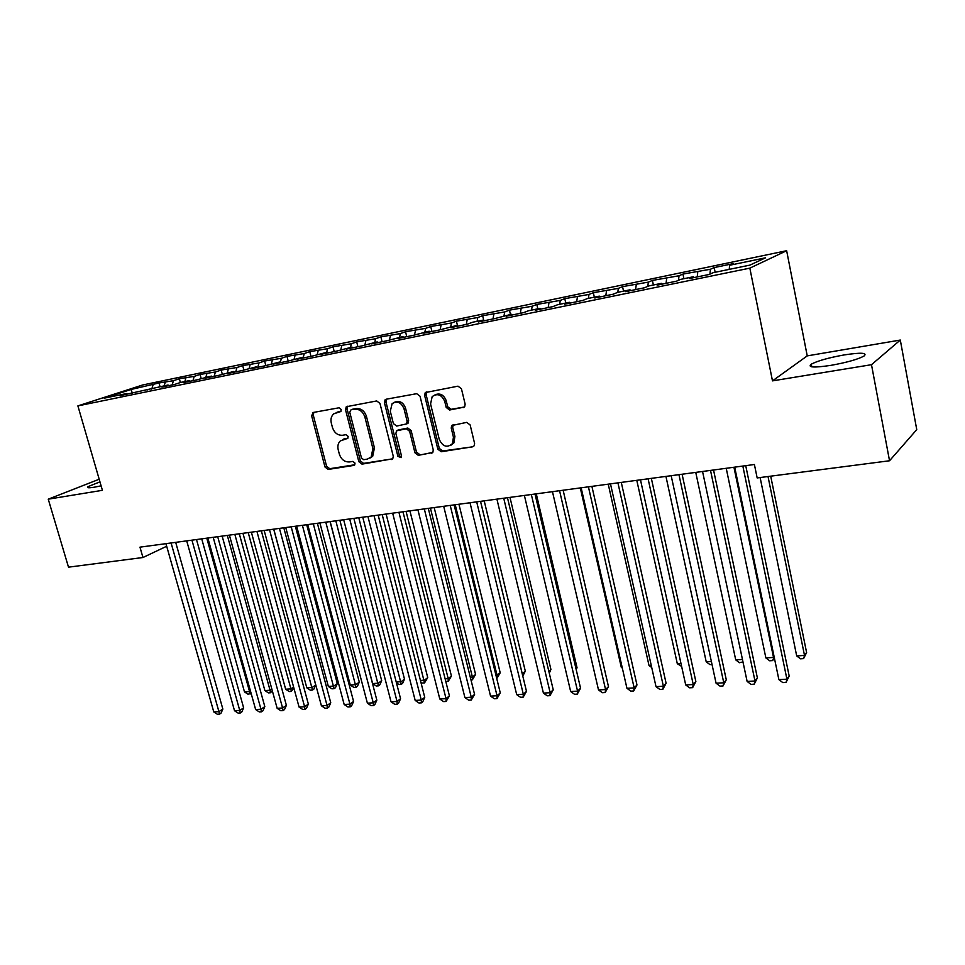 <?xml version="1.0" encoding="UTF-8"?>
<svg xmlns="http://www.w3.org/2000/svg" width="965" height="965" viewBox="0 0 965 965"><rect width="100%" height="100%" fill="white"/><g stroke="black" fill="none" stroke-linecap="round" stroke-linejoin="round"><path stroke-width="1.45" d="M341.272 409.51L339.041 407.785L313.275 412.465L311.623 415.77L324.988 467L328.124 469.448L353.853 465.419L355.06 463.152L352.828 461.415L349.463 461.945C344.589 462.139 341.212 459.509 339.318 454.057L338.208 449.762C337.388 446.107 338.088 443.152 340.319 440.909L347.726 438.363L348.184 436.421L345.953 434.696L342.587 435.263C337.714 435.517 334.324 432.887 332.418 427.399L331.309 423.08C330.44 419.16 331.272 416.072 333.781 413.804L340.742 411.548L341.272 409.51M844.098 354.939C828.549 357.75 817.596 360.838 811.263 364.191C807.355 367.46 813.821 367.87 830.66 365.397C846.389 362.587 857.487 359.487 863.952 356.097C867.788 352.744 861.166 352.358 844.098 354.939M99.95 481.849L87.984 486.674C86.573 487.916 88.635 488.097 94.172 487.229L101.108 485.829M463.176 407.664L464.696 406.699L465.142 404.142L461.427 388.738L457.989 386.169L425.251 392.574L424.612 395.385L437.845 449.183L441.198 451.741L472.621 446.819L474.298 445.685L474.587 443.393L470.148 424.95L466.722 422.368L451.656 425.565L451.234 428.086L453.441 437.169L452.44 443.647C447.133 448.11 442.754 446.711 439.28 439.449L430.571 403.973L432.175 396.603C437.495 392.984 441.693 394.613 444.756 401.476L446.204 407.447L449.606 410.004L464.334 407.109M871.492 364.698L900.309 340.054L807.235 355.88L772.482 380.873L871.492 364.698L889.537 460.763L757.163 477.928L754.401 464.503L139.973 547.155L142.953 557.517L166.68 546.25M772.482 380.873L749.841 268.137L77.888 405.891L142.687 384.975L786.644 250.719L749.841 268.137M99.19 479.243L48.25 499.17L102.411 490.317L77.888 405.891M48.25 499.17L68.503 567.167L142.953 557.517M379.969 403.442L376.7 400.945L346.278 406.735L345.494 409.655L358.823 461.656L362.02 464.141L392.767 458.797L393.262 456.228L379.969 403.442M386.217 399.208L416.675 393.684L420.028 396.205L433.261 449.907L432.851 452.38L418.267 455.335L414.962 452.802L409.606 431.283L406.289 428.75L396.47 430.873L395.891 433.562L401.476 455.842L401.138 457.627L397.918 456.397L384.408 402.634L385.131 399.751L386.217 399.208M160.033 386.663L158.996 382.984L131.023 389.486L104.136 398.183L126.391 393.599L120.07 395.662L168.055 385.011L161.843 387.062L174.701 384.42L180.865 382.369L189.49 380.596L183.35 382.635L196.45 379.945L211.347 376.097L205.268 378.135L218.633 375.385L233.639 371.501L227.619 373.527L241.25 370.729L256.376 366.809L250.43 368.835L264.338 365.976L279.56 362.032L273.698 364.058L287.884 361.139L303.227 357.159L297.437 359.173L311.924 356.194L327.376 352.177L321.683 354.179L336.459 351.139L352.032 347.098L346.423 349.089L361.513 345.989L377.206 341.912L371.682 343.89L387.098 340.717L402.912 336.616L397.496 338.582L413.237 335.35L429.16 331.2L423.852 333.166L439.944 329.849L455.987 325.675L450.788 327.618L467.241 324.24L472.368 322.298L483.405 320.03L478.326 321.96L495.129 318.498L511.426 314.252L506.468 316.17L523.657 312.624L528.531 310.73L540.074 308.354L535.249 310.248L552.836 306.629L557.565 304.747L569.362 302.31L564.682 304.192L582.667 300.489L587.263 298.619L599.337 296.134L594.802 297.992L613.209 294.204L617.648 292.359L630 289.814L625.622 291.647L644.463 287.775L648.745 285.954L661.387 283.348L657.165 285.158L676.465 281.189L680.578 279.392L693.521 276.726L689.468 278.511L709.227 274.458L713.159 272.685L749.926 265.11L765.498 257.824L729.612 265.266L729.226 269.368M158.996 382.984L173.435 380.693L172.168 384.939M180.383 382.538L179.345 378.75L173.435 380.693M179.345 378.75L194.206 376.374L192.964 380.656M201.142 378.377L200.069 374.444L194.206 376.374M200.069 374.444L215.388 371.983L214.158 376.302M222.288 374.155L221.178 370.053L215.388 371.983M221.178 370.053L236.956 367.508L235.762 371.851M243.831 369.848L242.685 365.578L236.956 367.508M242.685 365.578L258.958 362.937L257.788 367.327M265.797 365.482L264.615 361.031L258.958 362.937M264.615 361.031L281.382 358.292L280.236 362.683M288.185 361.031L286.967 356.375L281.382 358.292M286.967 356.375L304.24 353.54L303.312 357.243M310.983 356.387L309.753 351.646L304.24 353.54M309.753 351.646L327.557 348.703L326.677 352.322M334.216 351.598L332.997 346.809L327.557 348.703M332.997 346.809L351.344 343.769L350.488 347.424M357.919 346.725L356.688 341.887L351.344 343.769M356.688 341.887L375.602 338.727L374.77 342.418M382.092 341.755L380.873 336.857L375.602 338.727M380.873 336.857L400.366 333.588L399.558 337.304M406.76 336.676L405.541 331.731L400.366 333.588M405.541 331.731L425.637 328.353L424.865 332.093M431.922 331.502L430.716 326.508L425.637 328.353M430.716 326.508L451.439 322.998L450.691 326.773M457.627 326.218L456.409 321.164L451.439 322.998M456.409 321.164L477.784 317.521L477.072 321.333M483.779 320.477L482.645 315.712L477.784 317.521M482.645 315.712L504.695 311.936L504.007 315.784M510.449 314.457L509.448 310.139L504.695 311.936M509.448 310.139L532.185 306.243L531.534 310.103M537.807 308.812L536.817 304.445L532.185 306.243M536.817 304.445L560.267 300.404L559.652 304.313M565.767 303.058L564.778 298.643L560.267 300.404M564.778 298.643L588.976 294.446L588.397 298.39M594.331 297.172L593.342 292.697L588.976 294.446M593.342 292.697L618.324 288.366L617.781 292.335M623.535 291.153L622.558 286.629L618.324 288.366M622.558 286.629L648.335 282.13L647.804 286.352M653.389 285.001L652.412 280.429L648.335 282.13M652.412 280.429L679.022 275.761L678.516 280.296M683.92 278.704L682.943 274.072L679.022 275.761M682.943 274.072L710.421 269.247L709.926 274.132M715.149 272.275L714.184 267.582L710.421 269.247M714.184 267.582L733.267 263.614L729.612 265.266M693.521 276.726L694.052 277.57M661.387 283.348L661.942 284.18M697.779 271.877L697.237 276.919M630 289.814L630.567 290.634M666.658 278.33L666.079 283.336M599.337 296.134L599.916 296.943M636.249 284.639L635.609 289.597M569.362 302.31L569.965 303.107M606.503 290.815L605.815 295.724M540.074 308.354L540.677 309.126M577.42 296.846L576.684 301.719M511.426 314.252L512.041 315.024M548.964 302.757L548.18 307.582M483.405 320.03L484.032 320.778M521.124 308.535L520.292 313.323M455.987 325.675L456.626 326.423M493.863 314.192L492.994 318.933M429.16 331.2L429.811 331.936M467.181 319.729L466.276 324.433M402.912 336.616L403.563 337.34M441.053 325.145L440.124 329.789M377.206 341.912L377.87 342.623M415.469 330.464L414.54 334.867M352.032 347.098L352.707 347.798M390.403 335.663L389.474 339.861M327.376 352.177L328.064 352.864M365.844 340.754L364.927 344.77M303.227 357.159L303.915 357.834M341.767 345.76L340.862 349.583M279.56 362.032L280.26 362.707M318.173 350.645L317.268 354.324M256.376 366.809L257.076 367.472M295.037 355.446L294.132 359.028M233.639 371.501L234.35 372.152M272.359 360.162L271.418 363.709M211.347 376.097L212.071 376.736M250.104 364.782L249.151 368.304M189.49 380.596L190.214 381.223M228.283 369.306L227.306 372.804M168.055 385.011L168.778 385.638M206.872 373.744L205.871 377.219M147.03 389.341L147.754 389.957M185.847 378.111L184.846 381.549M126.391 393.599L127.127 394.203M165.22 382.393L164.195 385.807M889.537 460.763L916.75 429.618L900.309 340.054M807.235 355.88L786.644 250.719M131.023 389.486L132.362 393.129M153.037 384.926L151.746 389.136M343.552 439.099L347.943 438.122M340.971 411.307L336.182 412.574M345.217 438.58L342.865 439.473M313.842 412.369L313.263 415.107L326.592 466.252L329.716 468.701L354.855 464.756M347.714 406.217L347.086 408.991L360.391 460.908L363.576 463.381L392.755 458.809M350.971 409.896L349.764 412.236L361.465 457.953L363.709 459.69L367.291 459.123L371.139 457.072L372.9 448.604L364.915 417.169C362.985 411.585 359.535 408.943 354.565 409.244L351.984 409.462M369.897 458.122L372.683 456.312L374.444 447.869L372.9 448.604M352.563 409.22L356.157 408.569C361.115 408.267 364.553 410.909 366.483 416.482L374.444 447.869M432.718 452.549L418.267 455.335M398.183 429.98L407.809 428.038L411.114 430.559L416.458 452.042L419.763 454.575M386.639 399.136L385.964 401.971L399.438 455.649L401.295 457.41M404.021 408.822C401.211 402.321 397.242 400.596 392.128 403.635L390.294 411.247L393.382 423.563L396.675 426.072L406.53 423.912L407.097 421.21L404.021 408.822L405.541 408.135C403.225 402.272 399.594 400.294 394.649 402.212M406.784 423.9L408.05 423.213L408.617 420.511L407.097 421.21M405.541 408.135L408.617 420.511M435.022 394.806C440.137 392.815 443.876 394.806 446.24 400.789L447.688 406.748L451.077 409.305L464.455 406.989M450.848 445.263L453.9 442.887L454.901 436.421L453.441 437.169M453.321 424.6L452.694 427.362L454.901 436.421M426.844 391.826L426.12 394.709L439.316 448.435L442.67 450.981L472.621 446.819M201.721 538.856L244.483 691.905L249.549 691.567L206.787 538.168M251.117 693.34L247.993 694.197L244.483 691.905M250.019 694.064L249.549 691.567L250.466 690.976M171.095 542.969L218.922 711.639L213.784 711.941L165.944 543.669M175.69 542.354L222.855 709.07L218.922 711.639L219.477 714.16L217.415 714.281L213.784 711.941M222.855 709.07L221.045 713.135L219.477 714.16M222.155 536.106L264.892 690.566L270.043 690.24L227.318 535.406M272.335 690.868L270.465 692.749L268.403 692.882L264.892 690.566M270.465 692.749L270.043 690.24L271.828 689.046M242.963 533.307L285.652 689.215L290.911 688.877L248.222 532.596M293.855 687.936L291.285 691.423L289.186 691.555L285.652 689.215M291.285 691.423L290.911 688.877L293.601 687.044M191.951 540.171L239.754 710.445L234.519 710.747L186.703 540.87M196.498 539.556L243.638 707.852L239.754 710.445L240.261 713.002L238.162 713.123L234.519 710.747M243.638 707.852L241.817 711.965L240.261 713.002M213.205 537.312L260.972 709.239L255.629 709.54L207.849 538.024M217.704 536.697L264.82 706.621L260.972 709.239L261.431 711.808L259.296 711.929L255.629 709.54M264.82 706.621L262.975 710.771L261.431 711.808M264.157 530.448L306.81 687.84L312.153 687.49L315.724 685.017L273.698 529.17M315.724 685.017L313.915 689.07L312.491 690.059L269.512 529.737M312.491 690.059L310.356 690.204L306.81 687.84M285.749 527.553L328.341 686.441L333.781 686.079L337.304 683.582L295.338 526.263M337.304 683.582L335.482 687.683L334.071 688.684L291.201 526.818M334.071 688.684L331.9 688.817L328.341 686.441M234.857 534.393L282.588 707.996L277.148 708.31L229.405 535.129M239.308 533.79L286.388 705.367L282.588 707.996L282.998 710.602L280.827 710.723L277.148 708.31M286.388 705.367L284.518 709.552L282.998 710.602M256.931 531.426L304.614 706.742L299.066 707.055L251.37 532.173M261.346 530.834L308.354 704.088L304.614 706.742L304.976 709.372L302.769 709.492L299.066 707.055M308.354 704.088L306.472 708.31L304.976 709.372M307.739 524.586L350.271 685.005L355.82 684.643L359.294 682.134L317.389 523.295M359.294 682.134L357.448 686.26L356.061 687.273L313.311 523.838M356.061 687.273L353.841 687.418L350.271 685.005M279.44 528.398L327.051 705.463L321.405 705.777L273.771 529.158M283.794 527.807L330.754 702.785L327.051 705.463L327.376 708.117L325.121 708.25L321.405 705.777M330.754 702.785L328.848 707.043L327.376 708.117M330.163 521.57L372.611 683.558L378.268 683.184L381.682 680.651L339.861 520.268M381.682 680.651L379.824 684.824L378.461 685.838L335.832 520.811M378.461 685.838L376.193 685.982L372.611 683.558M302.395 525.31L349.933 704.148L344.167 704.486L296.617 526.082M306.701 524.731L353.576 701.458L349.933 704.148L350.199 706.838L347.895 706.971L344.167 704.486M353.576 701.458L351.658 705.753L350.199 706.838M396.229 682.014L401.126 681.7L404.492 679.143L362.756 517.192M404.492 679.143L402.622 683.353L401.271 684.378L358.787 517.722M401.271 684.378L398.979 684.523L396.434 682.786M420.438 680.434L424.431 680.18L427.736 677.611L386.109 514.043M427.736 677.611L424.528 682.882L382.2 514.574M424.528 682.882L422.188 683.039L420.873 682.134M445.118 678.829L448.194 678.624L451.427 676.043L409.908 510.847M451.427 676.043L448.23 681.374L448.194 678.624L406.06 511.366M448.23 681.374L445.794 681.495M470.305 677.189L472.404 677.056L475.588 674.451L434.19 507.578M475.588 674.451L472.38 679.818L472.404 677.056L430.402 508.085M472.38 679.818L470.98 679.915M496.01 675.512L500.208 672.822L458.942 504.249M500.208 672.822L497.011 678.238L497.096 675.44L455.227 504.755M480.558 501.342L522.27 673.799L525.31 671.158L484.201 500.847M525.31 671.158L522.789 676.067M548.844 671.326L550.919 669.469L509.978 497.385M550.919 669.469L549.278 673.16M575.996 668.721L577.046 667.744L536.275 493.851M577.046 667.744L576.202 669.626M325.796 522.162L373.25 702.822L367.388 703.159L319.91 522.958M330.054 521.595L376.832 700.107L373.25 702.822L373.467 705.536L371.127 705.668L367.388 703.159M376.832 700.107L374.903 704.45L373.467 705.536M349.68 518.953L397.037 701.458L391.042 701.796L343.673 519.761M353.866 518.386L400.559 698.72L397.037 701.458L397.194 704.209L394.806 704.341L391.042 701.796M400.559 698.72L398.605 703.111L397.194 704.209M374.046 515.672L421.295 700.071L415.179 700.421L367.918 516.492M378.171 515.117L424.745 697.321L421.295 700.071L421.391 702.846L418.955 702.99L415.179 700.421M424.745 697.321L422.779 701.748L421.391 702.846M398.919 512.331L446.035 698.66L439.799 699.01L392.659 513.163M402.972 511.776L449.425 695.874L446.035 698.66L446.071 701.471L443.586 701.603L439.799 699.01M449.425 695.874L446.071 701.471M424.298 508.905L471.27 697.212L464.913 697.574L417.905 509.773M428.291 508.374L474.587 694.414L471.27 697.212L471.258 700.059L468.713 700.192L464.913 697.574M474.587 694.414L471.258 700.059M450.221 505.419L497.035 695.741L490.546 696.115L443.695 506.299M454.129 504.9L500.28 692.918L497.035 695.741L496.951 698.612L494.357 698.756L490.546 696.115M500.28 692.918L496.951 698.612M476.686 501.86L523.319 694.233L516.697 694.619L470.015 502.765M480.522 501.342L526.492 691.398L523.319 694.233L523.175 697.14L520.521 697.297L516.697 694.619M526.492 691.398L523.175 697.14M503.73 498.23L550.159 692.701L543.404 693.087L496.915 499.146M507.469 497.723L553.247 689.83L550.159 692.701L549.941 695.644L547.239 695.801L543.404 693.087M553.247 689.83L549.941 695.644M531.341 494.514L577.565 691.133L570.665 691.531L524.381 495.443M535.008 494.02L580.568 688.25L577.565 691.133L577.275 694.112L574.513 694.269L570.665 691.531M580.568 688.25L577.275 694.112M580.303 487.928L621.303 667.346L622.148 667.298M622.328 668.094L621.303 667.346M559.567 490.715L605.562 689.541L598.505 689.939L552.462 491.668M563.138 490.232L608.481 686.622L605.562 689.541L605.188 692.544L602.377 692.701L598.505 689.939M608.481 686.622L605.188 692.544M608.24 484.165L649.023 665.548L651.242 665.404M651.725 667.515L649.023 665.548M588.421 486.83L634.162 687.9L626.948 688.31L581.147 487.808M591.895 486.36L636.972 684.957L634.162 687.9L633.716 690.952L630.833 691.109L626.948 688.31M636.972 684.957L633.716 690.952M636.791 480.329L677.309 663.703L680.976 663.462M681.628 666.417L677.309 663.703M617.926 482.862L663.377 686.236L656.019 686.658L610.483 483.863M621.291 482.416L666.103 683.268L663.377 686.236L662.846 689.312L659.903 689.48L656.019 686.658M666.103 683.268L662.846 689.312M665.947 476.408L706.211 661.821L711.374 661.483M712.025 664.475L709.95 664.608L706.211 661.821M648.094 478.809L693.244 684.523L685.717 684.957L640.483 479.834M651.351 478.363L695.861 681.531L693.244 684.523L692.629 687.647L689.613 687.816L685.717 684.957M695.861 681.531L692.629 687.647M695.753 472.392L735.728 659.891L742.459 659.457M742.978 661.906L739.48 662.714L735.728 659.891M742.809 661.085L742.471 662.521M678.95 474.659L723.774 682.774L716.078 683.22L671.17 475.697M682.098 474.237L726.283 679.758L723.774 682.774L723.062 685.946L719.999 686.115L716.078 683.22M726.283 679.758L723.062 685.946M726.223 468.29L765.872 657.925L773.52 657.43L733.943 467.253M774.328 657.78L772.7 660.579L769.648 660.784L765.872 657.925M772.7 660.579L774.099 656.683M710.517 470.413L754.992 680.988L747.127 681.447L702.556 471.475M713.545 470.003L757.38 677.949L754.992 680.988L754.196 684.197L751.047 684.378L747.127 681.447M757.38 677.949L754.196 684.197M760.13 477.542L796.692 655.923L804.508 655.416L806.607 652.557L770.709 476.167M806.607 652.557L803.592 658.6L804.508 655.416L768.019 476.517M803.592 658.6L800.468 658.805L796.692 655.923M742.833 466.059L786.921 679.167L778.876 679.625L734.691 467.156M745.74 465.673L789.189 676.103L786.921 679.167L786.029 682.412L782.808 682.593L778.876 679.625M789.189 676.103L786.029 682.412M338.317 411.79L336.713 412.453M347.653 438.436L346.99 438.725M354.601 465.058L353.853 465.419M329.716 468.701L328.124 469.448M326.592 466.252L324.988 467M313.263 415.107L311.623 415.77M392.61 458.966L391.464 459.533M363.576 463.381L362.02 464.141M360.391 460.908L358.823 461.656M347.086 408.991L345.494 409.655M366.483 416.482L364.915 417.169M356.157 408.569L354.565 409.244M432.622 452.645L431.379 453.285M416.458 452.042L414.962 452.802M411.114 430.559L409.606 431.283M407.809 428.038L406.289 428.75M399.233 429.485L397.713 430.197M399.438 455.649L397.918 456.397M385.964 401.971L384.408 402.634M451.077 409.305L449.606 410.004M447.688 406.748L446.204 407.447M446.24 400.789L444.756 401.476M452.694 427.362L451.234 428.086M442.67 450.981L441.198 451.741M439.316 448.435L437.845 449.183M426.12 394.709L424.612 395.385M811.782 366.833L811.263 364.191M88.285 487.723L87.984 486.674M313.384 412.453L312.443 412.839M347.4 406.265L346.278 406.735M372.683 456.312L371.139 457.072M408.05 423.213L406.53 423.912M386.531 399.16L385.131 399.751M453.9 442.887L452.44 443.647M453.128 424.841L451.656 425.565M426.759 391.911L425.251 392.574"/></g></svg>

